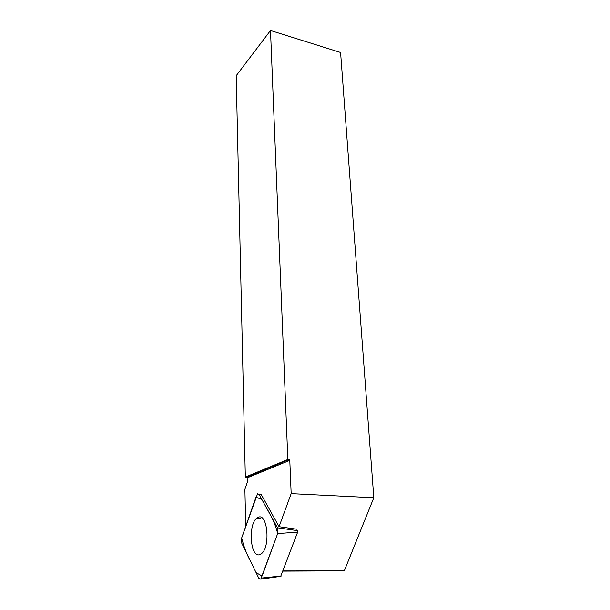 <?xml version="1.0" encoding="UTF-8"?>
<svg xmlns="http://www.w3.org/2000/svg" width="610" height="610" viewBox="0 0 610 610"><rect width="100%" height="100%" fill="white"/><g stroke="black" fill="none" stroke-linecap="round" stroke-linejoin="round"><path stroke-width="0.91" d="M277.474 527.795L259.014 494.321L257.572 493.764L241.697 537.913L241.804 543.289L258.945 578.524L260.744 579.157L277.68 533.567L277.474 527.795L297.581 530.654L297.649 532.156L280.691 576.358M259.502 554.749L261.721 553.483C270.611 546.293 267.409 513.101 258.465 517.188L256.848 518.088C247.995 524.242 250.207 557.677 259.502 554.749M245.731 526.384L244.9 489.311L247.263 482.449L247.157 477.843L246.516 477.127L245.334 477.058L287.836 459.475L289.102 459.559L289.796 460.344L291.168 493.627L279.067 526.689L261.324 494.695L259.014 494.321M245.334 477.058L236.192 75.739L270.504 30.5L287.836 459.475M270.504 30.5L340.586 52.475L373.808 497.745L291.168 493.627M279.067 526.689L296.742 529.221M259.097 517.044L257.969 518.172M283.025 571.128L344.284 570.884L373.808 497.745M283.093 570.952L344.284 570.884M247.157 477.843L289.796 460.344M246.516 477.127L289.102 459.559M277.672 533.582C274.332 519.682 267.34 509.876 261.827 499.415L255.964 497.219L241.697 537.898C243.68 546.377 246.631 554.17 250.558 561.284L256.101 572.676L262.125 576.023L277.672 533.582M297.649 532.156L277.68 533.567M261.377 578.067L281.187 576.031M281.019 576.313L260.744 579.157M260.34 518.34L256.848 518.088"/></g></svg>
